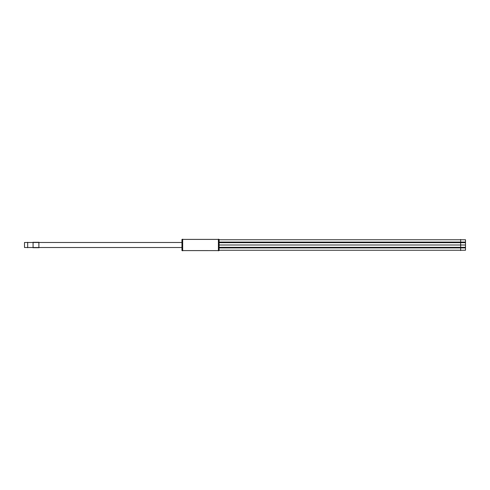 <?xml version="1.0" encoding="UTF-8"?>
<svg xmlns="http://www.w3.org/2000/svg" width="490" height="490" viewBox="0 0 490 490"><rect width="100%" height="100%" fill="white"/><g stroke="black" fill="none" stroke-linecap="round" stroke-linejoin="round"><path stroke-width="0.73" d="M182.672 250.604L218.405 250.604L182.672 250.604M182.672 239.396L218.405 239.396L182.672 239.396M24.5 242.489L24.5 247.511L181.955 247.511L24.5 247.505L24.5 242.489L181.955 242.489M27.685 242.489L38.888 242.489L27.685 242.489M218.405 239.175L218.405 250.825M181.955 239.408L219.116 239.408L219.116 250.604L181.955 250.592L181.955 239.396L219.116 239.396L181.955 239.396M182.672 239.175L182.672 250.825M27.685 247.707L27.685 242.293M33.075 247.707L33.075 242.293M39.084 247.707L32.885 247.707L39.084 247.707M39.084 242.293L32.885 242.293L39.084 242.293M38.888 247.707L38.888 242.293M219.116 242.085L465.5 242.085L465.5 247.916L219.116 247.916M219.116 242.666L465.5 242.666L465.5 239.757L219.116 239.757L460.655 239.757M460.655 239.463L460.655 245.288M219.116 247.334L465.5 247.334L465.5 250.243L219.116 250.243L460.655 250.243M460.655 250.537L460.655 244.712M181.955 250.604L219.116 250.604L181.955 250.604M219.116 242.379L460.655 242.379M219.116 247.621L460.655 247.621M219.116 245L465.5 245L219.116 245M24.5 247.511L181.955 247.511L24.5 247.511"/></g></svg>
